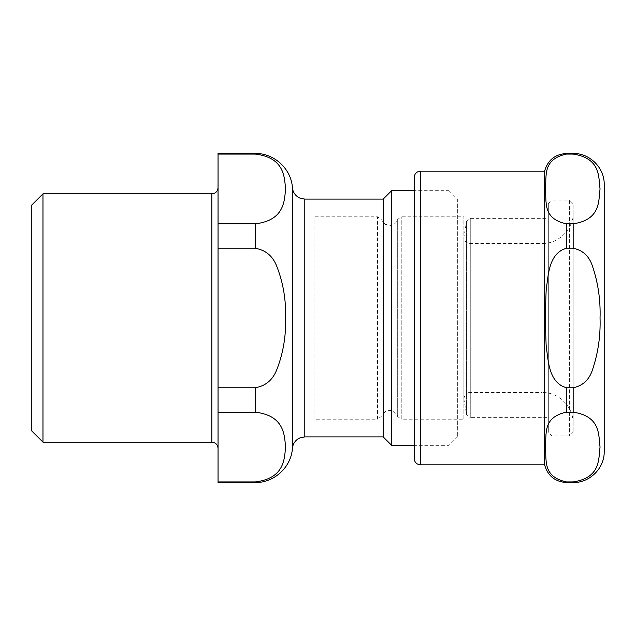 <?xml version="1.0" encoding="UTF-8"?>
<svg xmlns="http://www.w3.org/2000/svg" width="636" height="636" viewBox="0 0 636 636"><rect width="100%" height="100%" fill="white"/><g stroke="black" fill="none" stroke-linecap="round" stroke-linejoin="round"><path stroke-width="0.48" stroke-dasharray="3.18 2.39" d="M314.9 419.196L314.9 216.804L314.9 419.196L377.553 419.196L377.553 216.804L314.9 216.804M463.89 419.196L463.89 216.804L463.89 419.196L401.237 419.196L401.237 216.804L401.237 419.196L397.683 416.588L397.683 219.412L397.683 416.588C395.894 410.904 389.081 409.989 388.954 410.514L384.987 411.707L381.107 416.588L381.107 219.412L381.107 416.588L377.553 419.196L377.553 216.804L381.107 219.412L384.987 224.293L390.711 225.398C394.169 224.731 396.498 222.735 397.683 219.412L401.237 216.804L463.89 216.804M573.155 432.234L569.435 435.954L552.048 435.954L548.327 432.234L548.327 203.766L552.048 200.046L552.048 435.954L552.048 200.046L569.435 200.046L569.435 435.954L569.435 200.046L573.155 203.766L573.155 432.234L573.155 203.766M548.327 203.766L548.327 432.234M573.155 212.464L573.155 423.536L573.155 212.464C573.585 229.047 558.702 243.93 542.118 243.501L542.118 392.499L470.099 392.499L470.099 243.501L470.099 392.499C470.243 392.237 464.924 392.301 463.89 398.708L463.986 236.218L463.986 399.782L466.593 414.561L466.593 221.439L466.593 414.561L470.258 417.645L470.258 218.355L470.258 417.645L548.327 417.645L548.327 218.355L548.327 417.645M457.682 436.654L448.992 445.343L414.227 445.343L414.227 190.657L448.992 190.657L448.992 445.343L448.992 190.657L457.682 199.346L457.682 436.654L457.682 199.346M566.461 412.16C541.363 417.486 547.214 435.588 545.179 447.036C547.214 458.484 541.363 476.587 566.461 481.913L573.155 481.913C600.845 477.763 598.492 458.89 600.042 447.036C598.492 435.175 600.845 416.31 573.155 412.16L566.461 412.16L566.461 387.753L573.155 387.753C582.703 385.806 589.111 379.923 592.378 370.128C598.063 353.385 600.623 336.015 600.042 318C600.623 299.985 598.063 282.615 592.378 265.872C589.111 256.077 582.703 250.194 573.155 248.247L566.461 248.247C548.677 253.176 548.216 275.332 546.117 291.026L545.179 318L546.117 344.974C548.216 360.668 548.677 382.824 566.461 387.753M566.461 154.087C541.363 159.413 547.214 177.516 545.179 188.964C547.214 200.412 541.363 218.514 566.461 223.84L573.155 223.84C600.845 219.69 598.492 200.825 600.042 188.964C598.492 177.11 600.845 158.237 573.155 154.087L566.461 154.087L566.461 153.483M544.599 464.829L544.599 171.171M604.2 451.481L604.2 184.519M255.298 248.247L218.045 248.247L218.045 387.753L255.298 387.753C265.713 385.933 272.9 379.835 276.867 369.46C283.227 353.067 286.12 335.911 285.548 318C286.12 300.089 283.227 282.933 276.867 266.54C272.9 256.165 265.713 250.067 255.298 248.247L255.298 223.84C284.308 220.35 284.451 201.151 285.548 188.964C284.451 176.776 284.308 157.577 255.298 154.087L218.045 154.087L218.045 223.84L255.298 223.84M255.298 412.16L218.045 412.16L218.045 481.913L255.298 481.913C284.308 478.423 284.451 459.224 285.548 447.036C284.451 434.849 284.308 415.65 255.298 412.16L255.298 387.753M218.045 387.753L218.045 412.16M218.045 481.913L218.045 482.517M218.045 153.483L218.045 154.087M218.045 223.84L218.045 248.247M218.045 318L218.045 448.372L218.045 318M383.19 199.116L383.19 436.884M42.978 193.837L42.978 442.163M31.8 205.007L31.8 430.993M391.641 190.657L391.641 445.343M573.155 423.536C573.585 406.953 558.702 392.07 542.118 392.499L542.118 243.501L470.099 243.501C466.331 243.135 464.264 241.068 463.89 237.292L463.89 398.708L463.89 237.292L466.593 221.439L470.258 218.355L548.327 218.355M566.461 248.247L566.461 223.84M566.461 482.517L566.461 481.913M573.155 248.247L573.155 223.84M573.155 482.517L573.155 481.913M573.155 412.16L573.155 387.753M573.155 154.087L573.155 153.483M420.436 464.829L420.436 171.171M255.298 154.087L255.298 153.483M255.298 482.517L255.298 481.913M292.425 448.293L292.425 187.707M304.795 199.116L304.795 436.884M211.836 193.837L211.836 442.163"/><path stroke-width="0.95" d="M414.227 177.38L414.227 458.62L414.227 445.343L391.641 445.343L391.641 190.657L414.227 190.657L414.227 177.38C414.593 173.612 416.667 171.545 420.436 171.171L420.436 464.829C416.667 464.455 414.593 462.388 414.227 458.62M573.155 154.087C600.845 158.237 598.492 177.11 600.042 188.964C598.492 200.825 600.845 219.69 573.155 223.84L566.461 223.84C541.363 218.514 547.214 200.412 545.179 188.964C547.214 177.516 541.363 159.413 566.461 154.087L573.155 154.087L573.155 153.483C589.747 153.053 604.629 167.936 604.2 184.519L604.2 451.481C604.629 468.064 589.747 482.947 573.155 482.517L573.155 481.913L566.461 481.913C541.363 476.587 547.214 458.484 545.179 447.036C547.214 435.588 541.363 417.486 566.461 412.16L573.155 412.16C600.845 416.31 598.492 435.175 600.042 447.036C598.492 458.89 600.845 477.763 573.155 481.913M566.461 387.753C548.677 382.824 548.216 360.668 546.117 344.974L545.179 318L546.117 291.026C548.216 275.332 548.677 253.176 566.461 248.247L573.155 248.247C582.703 250.194 589.111 256.077 592.378 265.872C598.063 282.615 600.623 299.985 600.042 318C600.623 336.015 598.063 353.385 592.378 370.128C589.111 379.923 582.703 385.806 573.155 387.753L566.461 387.753L566.461 412.16M566.461 154.087L566.461 153.483C555.021 154.246 547.739 160.145 544.599 171.171L544.599 464.829L420.436 464.829M255.298 481.913L218.045 481.913L218.045 412.16L255.298 412.16C284.308 415.65 284.451 434.849 285.548 447.036C284.451 459.224 284.308 478.423 255.298 481.913L255.298 482.517L218.045 482.517L218.045 481.913M255.298 387.753L218.045 387.753L218.045 248.247L255.298 248.247C265.713 250.067 272.9 256.165 276.867 266.54C283.227 282.933 286.12 300.089 285.548 318C286.12 335.911 283.227 353.067 276.867 369.46C272.9 379.835 265.713 385.933 255.298 387.753L255.298 412.16M255.298 223.84L218.045 223.84L218.045 154.087L255.298 154.087C284.308 157.577 284.451 176.776 285.548 188.964C284.451 201.151 284.308 220.35 255.298 223.84L255.298 248.247M218.045 412.16L218.045 387.753M218.045 248.247L218.045 223.84M218.045 154.087L218.045 153.483L255.298 153.483L255.298 154.087M304.795 199.116L304.795 436.884L383.19 436.884L383.19 199.116L304.795 199.116L299.604 197.971L297.91 197.025C294.659 194.751 292.83 191.651 292.425 187.707L292.425 448.293C291.32 467.07 274.1 482.947 255.298 482.517M211.836 193.837L211.836 442.163L42.978 442.163L42.978 193.837L211.836 193.837C215.612 193.471 217.679 191.396 218.045 187.628M42.978 442.163L31.8 430.993L31.8 205.007L42.978 193.837M566.461 481.913L566.461 482.517C555.021 481.754 547.739 475.855 544.599 464.829M566.461 223.84L566.461 248.247M573.155 223.84L573.155 248.247M573.155 387.753L573.155 412.16M566.461 482.517L573.155 482.517M566.461 153.483L573.155 153.483M420.436 171.171L544.599 171.171M292.425 187.707C291.32 168.93 274.1 153.053 255.298 153.483M304.795 436.884L299.604 438.029L297.831 439.031C294.627 441.297 292.822 444.389 292.425 448.293M211.836 442.163C215.612 442.529 217.679 444.604 218.045 448.372M383.19 436.884L391.641 445.343M383.19 199.116L391.641 190.657"/></g></svg>
